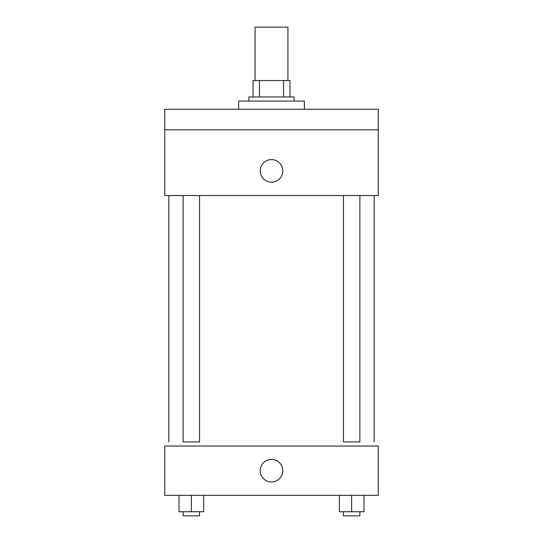 <?xml version="1.0" encoding="UTF-8"?>
<svg xmlns="http://www.w3.org/2000/svg" width="543" height="543" viewBox="0 0 543 543"><rect width="100%" height="100%" fill="white"/><g stroke="black" fill="none" stroke-linecap="round" stroke-linejoin="round"><path stroke-width="0.81" d="M287.926 80.54L287.926 27.15L255.074 27.15L255.074 80.54M259.452 96.966L259.452 80.54L253.018 80.54L253.018 96.966L253.018 80.54M259.452 80.54L289.982 80.54L289.982 96.966M283.548 96.966L283.548 80.54M248.911 101.073L248.911 96.966L294.089 96.966L294.089 101.073M304.351 109.286L304.351 101.073L238.649 101.073L238.649 109.286M164.726 109.286L378.274 109.286L378.274 129.818L164.726 129.818L164.726 109.286M378.274 129.818L378.274 195.528L164.726 195.528L164.726 129.818M271.5 182.176A11.294 11.294 0 0 1 261.719 165.242A11.294 11.294 0 0 1 281.281 165.242A11.294 11.294 0 0 1 271.5 182.176M343.447 195.528L343.447 441.927L359.88 441.927L359.88 195.528M199.552 195.528L199.552 441.927L183.12 441.927L183.12 195.528M164.726 446.034L378.274 446.034L378.274 495.318L164.726 495.318L164.726 446.034M271.5 481.967A11.294 11.294 0 0 1 261.719 465.032A11.294 11.294 0 0 1 281.281 465.032A11.294 11.294 0 0 1 271.5 481.967M339.341 495.318L339.341 511.744L363.986 511.744L363.986 495.318L363.986 511.744M351.66 511.744L351.66 495.318M359.88 511.744L359.88 515.85L343.447 515.85L343.447 511.744M179.014 495.318L179.014 511.744L203.659 511.744L203.659 495.318L203.659 511.744M191.34 511.744L191.34 495.318M199.552 511.744L199.552 515.85L183.12 515.85L183.12 511.744M374.168 441.927L374.168 195.528M168.832 441.927L168.832 195.528"/></g></svg>

